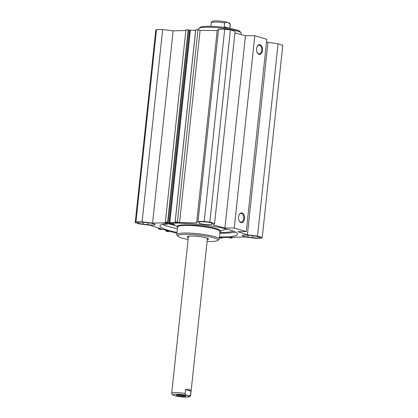 <?xml version="1.0" encoding="UTF-8"?>
<svg xmlns="http://www.w3.org/2000/svg" width="418" height="418" viewBox="0 0 418 418"><rect width="100%" height="100%" fill="white"/><g stroke="black" fill="none" stroke-linecap="round" stroke-linejoin="round"><path stroke-width="0.63" d="M247.895 237.069A6.563 0.935 6.1 0 1 242.215 235.527A6.563 0.935 6.1 0 1 249.593 235.381L254.379 235.971A6.563 0.935 6.1 0 1 260.059 237.513A6.563 0.935 6.1 0 1 252.681 237.659L247.895 237.069L248.088 235.219M147.862 224.706L143.071 224.116A6.563 0.935 6.1 0 1 137.397 222.575A6.563 0.935 6.1 0 1 144.769 222.428L149.56 223.019A6.563 0.935 6.1 0 1 155.235 224.56A6.563 0.935 6.1 0 1 147.862 224.706L148.061 222.831M198.816 222.716L199.443 222.094A6.563 0.935 6.1 0 1 206.387 222.005A6.563 0.935 6.1 0 1 212.443 223.588A6.563 0.935 6.1 0 1 212.386 223.693L211.759 224.314A6.563 0.935 6.1 0 1 204.81 224.403A6.563 0.935 6.1 0 1 198.759 222.82A6.563 0.935 6.1 0 1 198.816 222.716M219.377 237.879L222.329 238.046L220.187 237.434L227.653 237.387L229.613 237.983L232.068 237.999L229.942 237.377L244.88 236.964L255.341 238.255L261.501 238.218A64.106 9.144 6.1 0 0 262.243 237.476L282.793 45.201L278.064 43.817L266.512 42.098M175.158 222.031L195.671 29.762L197.97 29.741L200.097 30.362L217.193 30.577L218.567 29.213L198.017 221.493L204.177 221.451A64.106 9.144 6.1 0 1 209.841 222.151L214.57 223.536L213.19 224.91L224.915 227.982L234.247 228.035L246.265 231.546L237.889 231.703L247.378 234.843L257.514 236.097L262.243 237.476M198.017 221.493L196.648 222.857L179.552 222.637L177.425 222.015L175.121 222.042L177.263 222.653L169.802 222.7L167.843 222.104L165.387 222.089L167.513 222.71L152.57 223.123L142.11 221.833L162.659 29.553L156.499 29.589A64.106 9.144 -173.9 0 0 155.757 30.331L135.207 222.611A64.106 9.144 6.1 0 1 135.954 221.869L142.11 221.833M176.892 233.26L170.544 231.598L167.775 231.614L166.024 231.091L168.668 231.049L163.177 229.44L160.465 229.44L158.532 228.907L161.301 228.892L150.396 225.286L139.936 223.991L135.207 222.611M176.981 232.398A38.999 5.565 6.1 0 1 167.968 230.229A38.999 5.565 6.1 0 1 159.948 225.898A38.999 5.565 6.1 0 1 199.318 224.513A38.999 5.565 6.1 0 1 237.502 234.19A38.999 5.565 6.1 0 1 219.481 236.943M162.659 29.553L173.12 30.848L185.864 30.493M165.387 222.089L185.932 29.814L189.359 30.138M189.38 30.237L195.603 30.389M214.57 223.536L235.12 31.261L230.391 29.877A64.106 9.144 -173.9 0 0 224.722 29.176L218.567 29.213M246.265 231.546L266.815 39.271L254.797 35.755L245.465 35.702L234.942 32.949M168.407 223.384A39.47 5.627 -173.9 0 0 174.745 224.983M162.45 224.267A38.999 5.565 -173.9 0 0 168.37 226.478A38.999 5.565 -173.9 0 0 177.384 228.646M219.878 233.187A38.999 5.565 -173.9 0 0 235.402 232.063M239.091 214.894A4.368 2.686 -90.3 0 1 241.092 213.41A4.368 2.686 -90.3 0 1 243.804 217.757A4.368 2.686 -90.3 0 1 241.144 222.141A4.368 2.686 -90.3 0 1 239.127 220.683M238.573 216.905A4.901 3.015 89.7 0 0 239.211 220.856A4.901 3.015 89.7 0 0 243.616 221.347A4.901 3.015 89.7 0 0 243.569 214.173A4.901 3.015 89.7 0 0 239.174 214.716A4.901 3.015 89.7 0 0 238.573 216.905M234.247 228.035L254.797 35.755M256.553 48.66A4.901 3.015 89.7 0 0 257.19 52.616A4.901 3.015 89.7 0 0 261.595 53.107A4.901 3.015 89.7 0 0 261.553 45.928A4.901 3.015 89.7 0 0 257.154 46.471A4.901 3.015 89.7 0 0 256.553 48.66M257.07 46.649A4.368 2.686 -90.3 0 1 259.071 45.165A4.368 2.686 -90.3 0 1 261.783 49.517A4.368 2.686 -90.3 0 1 259.123 53.901A4.368 2.686 -90.3 0 1 257.107 52.438M232.136 237.314L232.068 237.999M173.12 30.848L152.57 223.123M217.193 30.577L196.648 222.857M200.097 30.362L179.552 222.637M197.97 29.741L177.425 222.015M204.177 221.451L224.722 29.176M135.954 221.869L156.499 29.589M257.514 236.097L278.064 43.817M247.378 234.843L267.922 42.563M224.915 227.982L245.465 35.702M209.841 222.151L230.391 29.877M158.532 228.907L158.626 228.009M225.532 27.651L224.236 26.783L224.649 22.875L226.995 22.196L228.651 22.724L230.14 24.484L229.728 28.335M224.236 26.783L229.257 28.252M198.623 29.929L198.749 28.737A21.37 3.046 6.1 0 1 199.015 28.319A21.37 3.046 6.1 0 1 214.789 27.489A21.37 3.046 6.1 0 1 236.849 30.901A21.37 3.046 6.1 0 1 241.071 32.818A21.37 3.046 6.1 0 1 241.243 33.278L241.108 34.563M199.015 28.319L200.264 27.337A20.226 2.884 6.1 0 1 215.186 26.553A20.226 2.884 6.1 0 1 236.065 29.782A20.226 2.884 6.1 0 1 240.063 31.59L241.071 32.818M165.601 223.667L166.192 223.891L165.669 223.985L164.3 223.865M225.015 229.414A35.582 5.073 -173.9 0 0 227.355 229.268M219.952 232.518A35.582 5.073 -173.9 0 0 233.286 231.123M166.312 223.578A2.67 0.381 6.1 0 1 167.519 224.032A2.67 0.381 6.1 0 1 165.497 224.189L163.381 224.043M168.726 223.358A38.806 5.533 -173.9 0 0 174.572 224.858M207.098 241.473A20.226 2.884 -173.9 0 0 217.736 240.47L218.985 239.488A21.37 3.046 -173.9 0 0 219.251 239.075A21.37 3.046 -173.9 0 0 214.857 236.703A21.37 3.046 -173.9 0 0 191.324 233.197A21.37 3.046 -173.9 0 0 176.757 234.535A21.37 3.046 -173.9 0 0 176.929 234.994L177.937 236.217A20.226 2.884 -173.9 0 0 188.126 239.446M217.736 240.47A20.226 2.884 -173.9 0 0 213.833 237.832A20.226 2.884 -173.9 0 0 190.195 234.446A20.226 2.884 -173.9 0 0 177.937 236.217M207.297 239.613A10.649 1.52 -173.9 0 0 208.383 238.83A10.649 1.52 -173.9 0 0 206.278 237.879A10.649 1.52 -173.9 0 0 195.29 236.18A10.649 1.52 -173.9 0 0 187.431 236.593A10.649 1.52 -173.9 0 0 188.325 237.586M187.719 236.436A10.267 1.463 -173.9 0 0 187.719 236.463A10.267 1.463 -173.9 0 0 188.382 237.079M207.349 239.106A10.267 1.463 -173.9 0 0 208.127 238.647A10.267 1.463 -173.9 0 0 208.133 238.621M188.137 236.316L188.137 236.311A9.87 1.406 -173.9 0 0 188.137 236.316A9.87 1.406 -173.9 0 0 188.424 236.656M207.396 238.683A9.87 1.406 -173.9 0 0 207.751 238.412L207.751 238.412M184.333 395.543A3.856 0.549 6.1 0 1 183.445 395.59A3.856 0.549 6.1 0 1 177.822 394.848M183.826 396.478A4.619 0.658 -173.9 0 0 185.582 396.05A4.619 0.658 -173.9 0 0 181.099 395.005A4.619 0.658 -173.9 0 0 176.49 395.078A4.619 0.658 -173.9 0 0 178.674 395.982A4.619 0.658 -173.9 0 0 183.826 396.478M173.172 395.25L175.701 395.982M190.953 391.164L190.535 395.067C188.492 396.536 186.663 396.003 185.049 393.463L185.467 389.555L189.234 389.226L190.953 391.164L185.467 389.555M252.88 235.789L252.681 237.659M143.269 222.266L143.071 224.116M211.759 224.314L211.884 223.134M167.837 223.426A40.374 5.758 -173.9 0 0 175.09 225.224M167.571 223.541A40.525 5.779 -173.9 0 0 175.461 225.48M220.897 237.429L220.866 237.722M221.143 237.429L221.117 237.717M221.362 237.429L221.326 237.743M222.366 237.419L222.298 238.03M190.164 30.399L169.619 222.679M190.347 30.42L169.802 222.7M189.359 30.106L168.809 222.386M188.387 29.824L167.843 222.104M188.178 29.798L167.628 222.078M195.728 29.751L175.184 222.031M167.984 231.175L168.02 230.856M167.733 231.149L167.775 230.783M167.561 231.102L167.597 230.736M167.346 231.076L167.388 230.673M166.082 231.081L166.165 230.313M166.056 231.081L166.139 230.308M224.649 22.875A9.541 1.359 -173.9 0 0 211.289 22.708C211.612 21.689 212.166 21.172 212.955 21.151C214.277 20.654 221.216 20.822 226.995 22.196M228.651 22.724C229.654 22.927 230.193 23.596 230.261 24.735A9.541 1.359 -173.9 0 0 230.14 24.484M176.757 234.535L177.566 226.922A21.37 3.046 -173.9 0 1 192.134 225.584A21.37 3.046 -173.9 0 1 215.667 229.09A21.37 3.046 -173.9 0 1 220.067 231.462A21.673 3.093 -173.9 0 0 215.965 228.568A21.673 3.093 -173.9 0 0 190.404 224.926A21.673 3.093 -173.9 0 0 177.572 226.917L177.922 227.209M187.468 395.616A8.167 1.165 6.1 0 1 184.244 397.069A8.167 1.165 6.1 0 1 173.01 395.005A8.167 1.165 6.1 0 1 177.807 394.247A8.167 1.165 6.1 0 1 187.468 395.616M190.535 395.067A9.541 1.359 6.1 0 1 190.655 395.318L207.432 238.344M173.298 395.303L172.185 394.623L171.683 393.291A9.541 1.359 6.1 0 1 185.049 393.463M222.329 238.046L222.397 237.419M189.391 30.127L168.841 222.402M195.671 29.762L175.121 222.042M166.024 231.091L166.108 230.297M211.289 22.708L210.902 26.334M230.261 24.735L229.874 28.361M167.581 223.452L167.519 224.032M220.061 231.499L226.112 228.949M177.566 226.958L172.19 223.186M219.251 239.075L220.077 231.415L219.659 231.671M174.954 395.83C178.799 396.734 182.865 397.157 187.144 397.1L188.988 396.875C189.688 396.943 190.242 396.426 190.655 395.318M171.683 393.291L188.461 236.316"/></g></svg>
